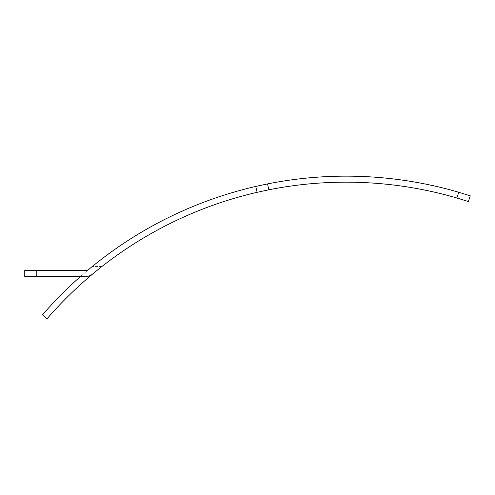 <?xml version="1.0" encoding="UTF-8"?>
<svg xmlns="http://www.w3.org/2000/svg" width="495" height="495" viewBox="0 0 495 495"><rect width="100%" height="100%" fill="white"/><g stroke="black" fill="none" stroke-linecap="round" stroke-linejoin="round"><path stroke-width="0.37" stroke-dasharray="2.48 1.86" d="M101.902 266.533L92.249 266.533L101.902 266.533A395.684 395.684 0 0 0 92.819 273.877A11.651 11.651 0 0 1 85.363 276.575L36.803 276.575L36.803 270.555L85.363 270.555A5.624 5.624 0 0 0 88.958 269.249A401.705 401.705 0 0 1 92.249 266.533A401.705 401.705 0 0 0 80.413 276.575M468.388 201.545L470.25 195.81A401.705 401.705 0 0 0 42.514 314.814L47.068 318.755A395.684 395.684 0 0 1 468.388 201.545M38.808 270.555L38.808 276.575L66.93 276.575L38.808 276.575L38.808 270.555L66.93 270.555L66.93 276.575L66.93 270.555L38.808 270.555M255.754 186.448L257.109 192.32M36.803 276.575L24.75 276.575L24.75 270.555L36.803 270.555"/><path stroke-width="0.74" d="M101.902 266.533A395.684 395.684 0 0 0 47.068 318.755L42.514 314.814A401.705 401.705 0 0 1 80.413 276.575M468.388 201.545L470.25 195.81L458.735 192.258A401.705 401.705 0 0 0 267.535 183.911L255.754 186.448A401.705 401.705 0 0 0 88.958 269.249A5.624 5.624 0 0 1 85.363 270.555L36.803 270.555L36.803 276.575L85.363 276.575A11.651 11.651 0 0 0 92.819 273.877A395.684 395.684 0 0 1 257.109 192.32L268.89 189.783A395.684 395.684 0 0 1 456.873 197.994L468.388 201.545M36.803 270.555L24.75 270.555L24.75 276.575L36.803 276.575M456.873 197.994L458.735 192.258M255.754 186.448L257.109 192.32M267.535 183.911L268.89 189.783"/></g></svg>
